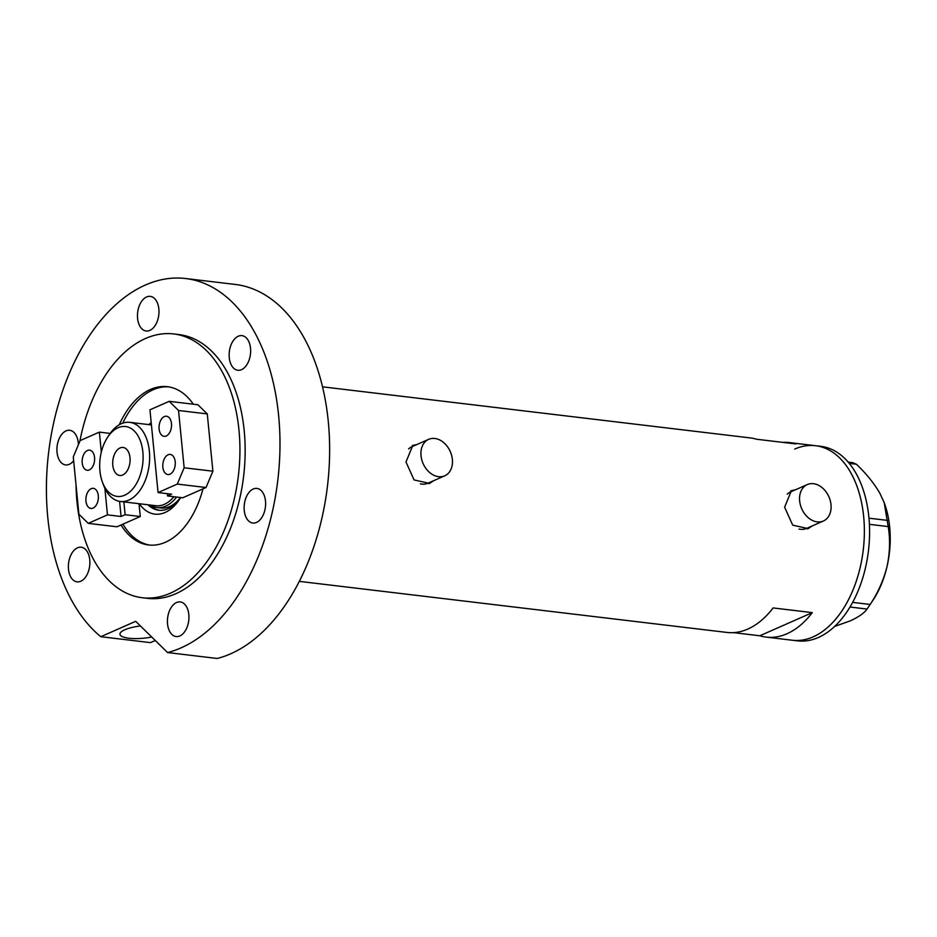 <?xml version="1.0" encoding="UTF-8"?>
<svg xmlns="http://www.w3.org/2000/svg" width="937" height="937" viewBox="0 0 937 937"><rect width="100%" height="100%" fill="white"/><g stroke="black" fill="none" stroke-linecap="round" stroke-linejoin="round"><path stroke-width="1.41" d="M831.002 504.668A19.923 14.851 66.2 0 0 807.284 484.57A19.923 14.851 66.2 0 0 799.648 500.92A19.923 14.851 66.2 0 0 823.365 521.019A19.923 14.851 66.2 0 0 831.002 504.668M807.284 484.57L790.477 491.972A19.923 14.851 66.2 0 0 787.221 494.162M452.372 459.446A19.923 14.851 66.2 0 0 428.654 439.348A19.923 14.851 66.2 0 0 421.018 455.71A19.923 14.851 66.2 0 0 444.735 475.809A19.923 14.851 66.2 0 0 452.372 459.446M428.654 439.348L411.847 446.762A19.923 14.851 66.2 0 0 408.591 448.952M795.536 489.746L791.437 490.648L784.62 507.186L792.702 525.142L808.198 528.62L812.168 525.962M807.518 528.901A20.755 15.472 66.2 0 0 810.528 526.688M416.906 444.536L412.807 445.426L405.99 461.976L414.072 479.931L429.556 483.41L433.526 480.751M428.888 483.691A20.755 15.472 66.2 0 0 431.887 481.477M322.539 386.829L750.209 437.907A97.963 59.734 96.8 0 1 756.581 439.242L795.771 443.927A97.963 59.734 -83.2 0 0 789.411 442.58A97.963 59.734 -83.2 0 0 782.91 442.393M789.411 442.58L815.541 445.707A97.963 59.734 96.8 0 1 863.668 516.627A97.963 59.734 96.8 0 1 792.315 640.24A97.963 59.734 -83.2 0 0 813.129 636.867A97.963 59.734 -83.2 0 0 864.359 533.188A97.963 59.734 -83.2 0 0 815.541 445.707A97.963 59.734 -83.2 0 0 794.717 449.081M733.484 632.627L759.813 635.778A97.963 59.734 -83.2 0 0 766.185 637.113A97.963 59.734 -83.2 0 0 812.309 612.622L773.119 607.937A97.963 59.734 96.8 0 1 726.983 632.44L299.301 581.373M812.309 612.622L759.813 635.778M415.817 445.016A20.755 15.472 66.2 0 0 412.198 445.731M420.397 483.855A19.923 14.851 66.2 0 0 427.928 483.223L444.735 475.809M794.447 490.227A20.755 15.472 66.2 0 0 790.828 490.941M799.027 529.065A19.923 14.851 66.2 0 0 806.558 528.433L823.365 521.019M766.185 637.113L797.539 640.861A97.963 59.734 -83.2 0 0 818.352 637.488A97.963 59.734 -83.2 0 0 869.583 533.821A97.963 59.734 -83.2 0 0 820.765 446.328L815.541 445.707M848.196 462.105L852.682 462.644L856.395 464.225C866.233 473.607 874.057 483.281 879.866 493.26L884.188 502.654L888.194 526.582C890.326 539.361 889.951 552.654 887.046 566.463C883.638 580.026 878.004 592.688 870.145 604.47L867.041 609.062C864.23 613.091 858.643 617.026 850.304 620.856L834.644 626.42M856.395 464.225L849.262 463.382M868.974 518.184L887.585 520.398M852.647 602.386L870.145 604.47M888.194 526.582L869.407 524.333M867.041 609.062L850 607.024M884.2 502.654L884.493 503.474A76.377 46.581 96.8 0 1 887.046 566.463A76.377 46.581 96.8 0 1 872.921 600.336L868.974 606.262M180.677 497.535A48.314 29.469 96.8 0 1 179.447 499.48A48.314 29.469 96.8 0 1 139.32 503.743M147.964 504.774A43.992 26.833 -83.2 0 0 158.775 510.243A43.992 26.833 -83.2 0 0 180.302 498.133M176.589 497.055A41.509 25.311 96.8 0 1 156.971 507.514L160.895 507.983A41.509 25.311 -83.2 0 0 180.513 497.524M149.791 504.996A43.992 26.833 -83.2 0 0 159.688 510.325M168.73 386.887A79.692 48.607 -83.2 0 0 122.782 423.137M122.958 524.158A79.692 48.607 -83.2 0 0 149.838 545.1M148.772 424.613A48.314 29.469 96.8 0 1 151.197 422.646M142.857 451.997A35.196 21.469 -83.2 0 0 129.177 427.483A35.196 21.469 -83.2 0 0 107.661 437.192A35.196 21.469 -83.2 0 0 99.931 470.936A35.196 21.469 -83.2 0 0 102.32 481.829A35.196 21.469 -83.2 0 0 128.357 493.073A35.196 21.469 -83.2 0 0 142.857 451.997M107.661 437.192L109.5 434.417A39.846 24.303 96.8 0 1 129.774 422.341A39.846 24.303 96.8 0 1 149.358 451.189A39.846 24.303 96.8 0 1 120.323 501.471A39.846 24.303 96.8 0 1 103.468 484.956L102.32 481.829M112.791 465.267A14.114 8.609 -83.2 0 0 119.725 475.481A14.114 8.609 -83.2 0 0 129.997 457.678A14.114 8.609 -83.2 0 0 123.063 447.453A14.114 8.609 -83.2 0 0 112.791 465.267M156.971 507.514A41.509 25.311 96.8 0 1 150.131 505.031M120.323 501.471L155.87 505.711A39.846 24.303 -83.2 0 0 173.86 496.727M94.555 457.479A10.131 6.172 96.8 0 1 87.188 470.257A10.131 6.172 96.8 0 1 82.21 462.925A10.131 6.172 96.8 0 1 89.589 450.147A10.131 6.172 96.8 0 1 94.555 457.479M98.303 495.673A10.131 6.172 96.8 0 1 90.924 508.451A10.131 6.172 96.8 0 1 85.958 501.119A10.131 6.172 96.8 0 1 93.325 488.341A10.131 6.172 96.8 0 1 98.303 495.673M123.86 501.892L125.113 514.718L140.269 516.521L139.016 503.708M125.113 514.718L121.06 516.498L107.474 514.87L88.242 523.361L78.895 514.202L73.273 456.905L80.125 440.601L99.357 432.121L110.191 433.409M88.242 523.361L116.984 526.793L140.269 516.521M99.357 432.121L101.325 452.079M104.874 488.329L107.474 514.87M119.585 501.365L121.06 516.498M162.862 467.2A10.131 6.172 96.8 0 1 170.241 454.422A10.131 6.172 96.8 0 1 175.207 461.754A10.131 6.172 96.8 0 1 167.84 474.532A10.131 6.172 96.8 0 1 162.862 467.2M159.114 429.005A10.131 6.172 96.8 0 1 166.493 416.227A10.131 6.172 96.8 0 1 171.471 423.559A10.131 6.172 96.8 0 1 164.092 436.337A10.131 6.172 96.8 0 1 159.114 429.005M167.594 495.978L182.75 497.781L206.035 487.509L177.292 484.078L184.144 467.774L178.534 410.488L169.175 401.329L149.943 409.809L158.06 492.569L171.647 494.186L167.594 495.978L167.372 493.682M158.06 492.569L177.292 484.078M184.144 467.774L212.886 471.206L207.276 413.92L178.534 410.488M169.175 401.329L197.93 404.761L207.276 413.92M212.886 471.206L206.035 487.509M151.712 637.019A23.249 6.254 -5.6 0 1 119.936 634.244A23.249 6.254 -5.6 0 1 124.773 629.793A23.249 6.254 -5.6 0 1 140.445 625.975M193.315 404.21A79.692 48.607 -83.2 0 0 167.43 386.7A79.692 48.607 -83.2 0 0 119.28 424.742M76.049 485.19A132.82 81.004 -83.2 0 0 76.975 501.564A132.82 81.004 -83.2 0 0 142.225 597.724A132.82 81.004 -83.2 0 0 238.982 430.106A132.82 81.004 -83.2 0 0 173.72 333.947A132.82 81.004 -83.2 0 0 79.879 441.186M142.225 597.724L147.449 598.345A132.82 81.004 -83.2 0 0 244.206 430.739A132.82 81.004 -83.2 0 0 178.955 334.579L173.72 333.947M185.643 278.523L235.292 284.45A189.274 115.427 -83.2 0 1 328.278 421.474A189.274 115.427 -83.2 0 1 217.22 658.477L167.571 652.55A189.274 115.427 -83.2 0 0 278.629 415.548A189.274 115.427 -83.2 0 0 185.643 278.523A189.274 115.427 -83.2 0 0 47.775 517.376A189.274 115.427 -83.2 0 0 100.798 636.703L150.447 642.63L155.273 640.51M188.817 614.555A17.428 10.635 -83.2 0 0 180.255 601.929A17.428 10.635 -83.2 0 0 167.547 623.937A17.428 10.635 -83.2 0 0 176.121 636.551A17.428 10.635 -83.2 0 0 188.817 614.555M89.765 559.846A17.428 10.635 -83.2 0 0 81.203 547.231A17.428 10.635 -83.2 0 0 68.495 569.227A17.428 10.635 -83.2 0 0 77.068 581.854A17.428 10.635 -83.2 0 0 89.765 559.846M78.415 444.688A17.428 10.635 -83.2 0 0 78.298 442.92A17.428 10.635 -83.2 0 0 69.736 430.294A17.428 10.635 -83.2 0 0 57.04 452.29A17.428 10.635 -83.2 0 0 65.602 464.916A17.428 10.635 -83.2 0 0 73.648 460.758M158.857 308.987A17.428 10.635 -83.2 0 0 150.283 296.373A17.428 10.635 -83.2 0 0 137.587 318.369A17.428 10.635 -83.2 0 0 146.16 330.995A17.428 10.635 -83.2 0 0 158.857 308.987M250.519 348.248A17.428 10.635 -83.2 0 0 241.957 335.633A17.428 10.635 -83.2 0 0 229.26 357.629A17.428 10.635 -83.2 0 0 237.822 370.256A17.428 10.635 -83.2 0 0 250.519 348.248M265.499 501.037A17.428 10.635 -83.2 0 0 256.937 488.411A17.428 10.635 -83.2 0 0 244.241 510.407A17.428 10.635 -83.2 0 0 252.803 523.033A17.428 10.635 -83.2 0 0 265.499 501.037M167.571 652.55L135.689 621.313L100.798 636.703M121.037 525.001A79.692 48.607 -83.2 0 0 148.526 544.971A79.692 48.607 -83.2 0 0 202.978 488.868M129.774 422.341L151.419 424.929"/></g></svg>
